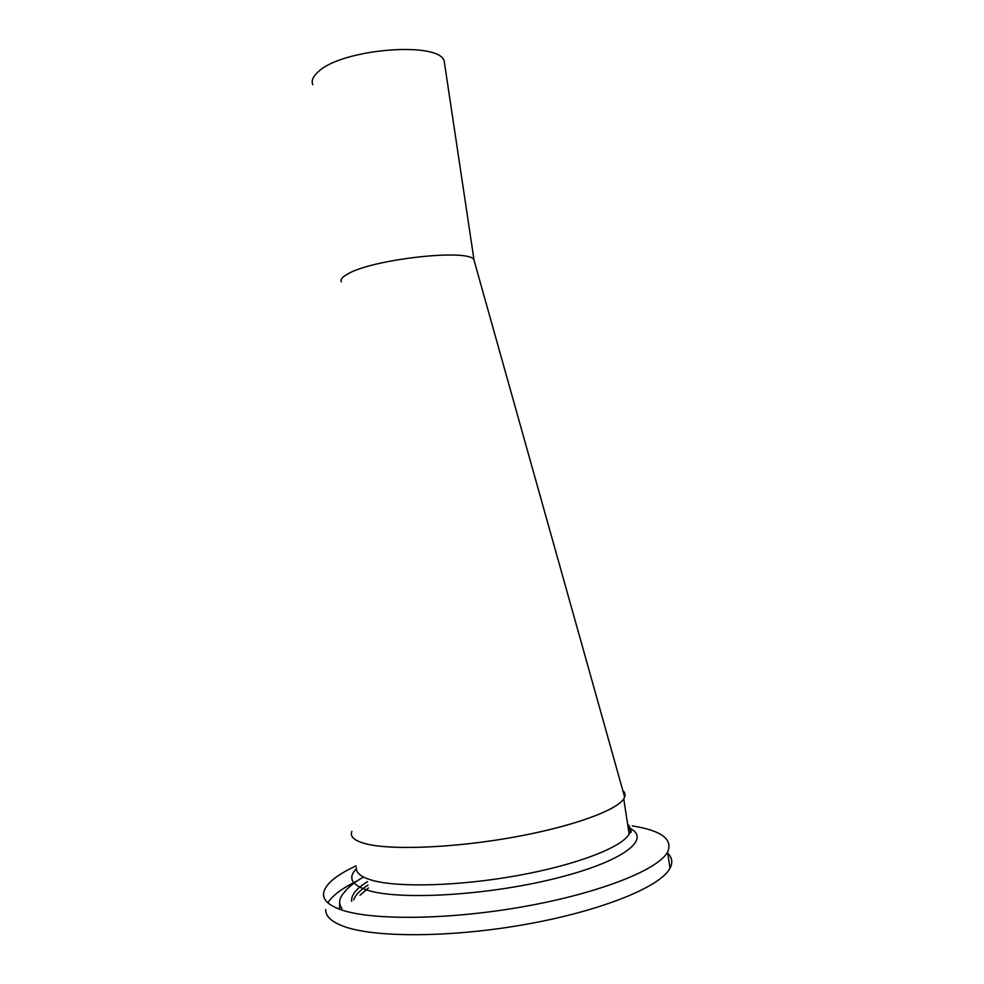 <?xml version="1.0" encoding="UTF-8"?>
<svg xmlns="http://www.w3.org/2000/svg" width="984" height="984" viewBox="0 0 984 984"><rect width="100%" height="100%" fill="white"/><g stroke="black" fill="none" stroke-linecap="round" stroke-linejoin="round"><path stroke-width="1.48" d="M312.777 84.722C311.178 80.713 313.035 76.383 318.349 71.709C341.313 49.151 436.761 40.959 444.104 60.442L445.002 66.408M341.35 281.793C340.206 279.567 342.358 276.947 347.795 273.958C371.878 259.358 466.834 248.595 473.808 259.395L474.694 262.568M351.423 833.054C350.784 837.556 355.618 841.148 365.925 843.817C390.956 850.299 452.554 848.024 511.852 837.519C571.2 827.04 616.759 810.533 623.745 798.75C625.689 795.601 625.369 792.821 622.786 790.423L624.631 796.979C621.015 808.565 576.845 825.613 516.317 836.707C455.85 847.851 391.571 850.484 365.925 843.817C354.351 840.779 349.677 836.634 351.891 831.369M632.232 825.884L633.167 826.031C661.728 830.754 673.191 839.45 667.558 852.119C658.296 869.622 600.166 893.017 524.189 906.535C448.286 920.101 370.722 920.606 340.538 909.56C328.902 905.329 323.207 900.114 323.478 893.927C324.486 884.862 335.372 875.502 356.11 865.846M667.718 853.165C672.183 857.507 672.958 862.513 670.018 868.183C660.879 886.449 602.811 910.544 526.809 924.173C450.869 937.875 373.194 937.863 342.887 926.079C331.202 921.565 325.47 916.067 325.692 909.585M327.881 902.795C332.469 895.489 342.297 888.158 357.352 880.815M627.632 824.235C630.584 827.077 631.088 830.324 629.12 834.001C622.331 847.138 576.895 864.875 517.498 875.576C458.163 886.313 396.355 887.74 371.103 879.991C360.722 876.793 355.802 872.66 356.356 867.605M630.154 828.393C651.851 839.487 622.146 862.205 553.426 878.933C484.928 895.784 397.893 900.397 367.02 890.065C351.313 884.714 347.746 877.63 356.331 868.835M339.505 909.191L339.677 901.27M353.748 899.843C355.359 895.059 360.119 890.139 368.028 885.083M351.682 901.369C350.956 895.132 356.245 888.54 367.536 881.602M360.009 895.231L368.447 887.949M341.94 908.527C338.299 903.656 339.013 898.343 344.092 892.574C348.348 887.101 354.83 881.922 363.502 877.039M473.808 259.395L624.631 796.979M444.104 60.442L473.968 259.567M623.745 798.75L629.12 834.001C629.883 831.984 633.991 832.993 628.136 827.519M323.478 893.927L323.945 897.211M667.558 852.119L670.018 868.183"/></g></svg>

